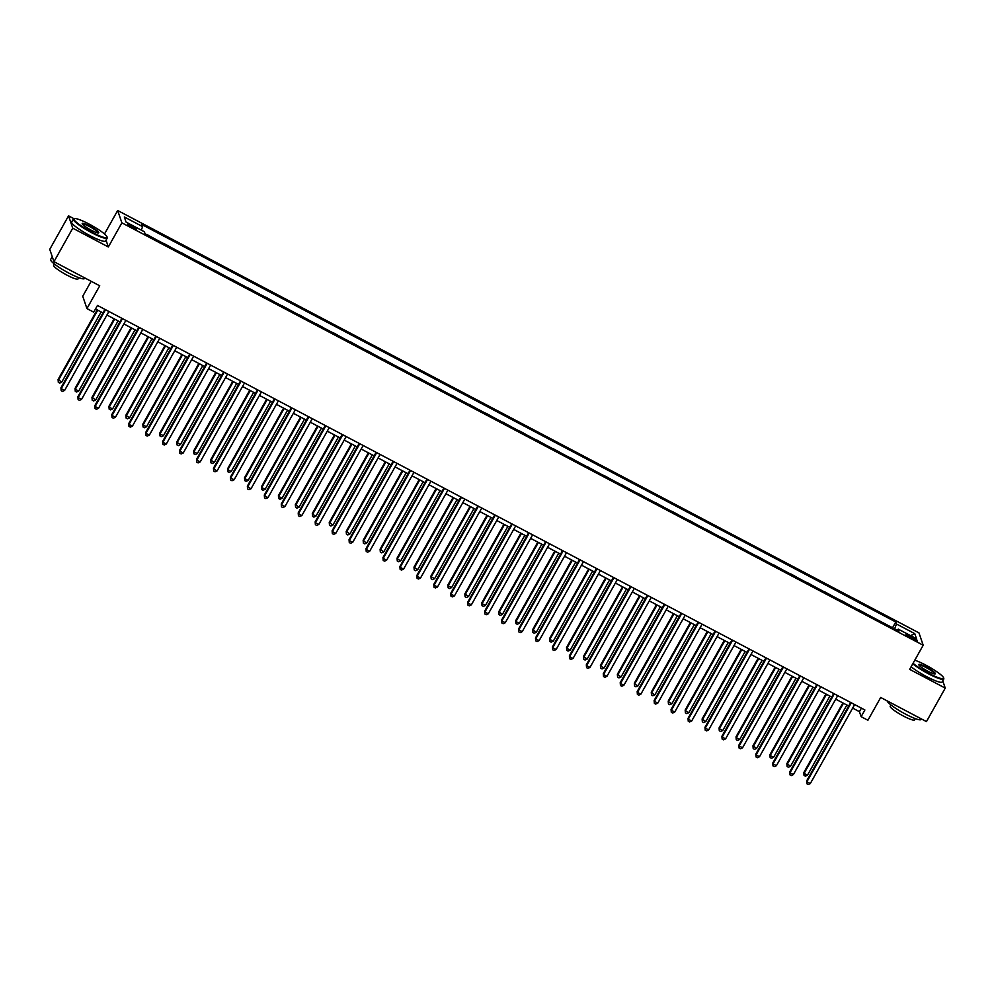 <?xml version="1.0" encoding="UTF-8"?>
<svg xmlns="http://www.w3.org/2000/svg" width="995" height="995" viewBox="0 0 995 995"><rect width="100%" height="100%" fill="white"/><g stroke="black" fill="none" stroke-linecap="round" stroke-linejoin="round"><path stroke-width="1.49" d="M132.434 227.731A4.975 0.759 29.3 0 0 136.415 229.099A4.975 0.759 29.3 0 0 131.713 225.591A4.975 0.759 29.3 0 0 127.733 224.223A4.975 0.759 29.3 0 0 132.434 227.731M91.13 281.274L82.734 296.236L86.938 308.574L93.717 312.156L97.485 305.453L864.891 709.97L861.135 716.674L867.914 720.243L880.699 697.47L926.457 721.599L945.25 688.105L942.762 680.829M73.941 218.701L68.543 215.853L49.75 249.347L53.966 261.685L72.759 228.191L108.343 246.959L121.875 222.843L117.671 210.505L104.5 233.974M121.875 222.843L923.186 645.233L918.982 632.895L117.671 210.505M68.543 215.853L72.759 228.191M912.838 637.372L909.853 635.793A4.813 0.734 29.3 0 0 905.997 634.474A4.813 0.734 29.3 0 0 910.549 637.857L913.534 639.437A4.813 0.734 29.3 0 0 917.39 640.755A4.813 0.734 29.3 0 0 912.838 637.372L912.104 638.678M894.617 628.877L896.483 623.989L895.786 621.974L141.937 224.596L142.621 226.611L141.29 230.119M896.483 623.989L914.778 633.641L916.532 638.778L898.236 629.126L897.254 630.258M142.621 226.611L124.313 216.972L126.066 222.096L144.374 231.748L145.059 233.763L898.92 631.141L898.236 629.126M86.938 308.574L99.724 285.801L53.966 261.685M923.186 645.233L909.654 669.349L945.25 688.105M852.653 708.104L859.431 711.674L861.135 716.674M95.495 308.985L102.97 312.927M106.938 315.017L119.91 321.858M123.89 323.947L136.862 330.788M140.83 332.877L153.815 339.718M157.782 341.82L170.754 348.66M174.734 350.75L187.707 357.591M191.674 359.68L204.659 366.521M208.627 368.623L221.599 375.463M225.579 377.553L238.551 384.393M242.519 386.483L255.504 393.323M259.471 395.425L272.443 402.266M276.423 404.356L289.396 411.196M293.363 413.286L306.348 420.126M310.316 422.216L323.288 429.056M327.268 431.158L340.24 437.999M344.208 440.088L357.193 446.929M361.16 449.019L374.132 455.859M378.112 457.961L391.085 464.802M395.052 466.891L408.037 473.732M412.005 475.821L424.977 482.662M428.957 484.752L441.929 491.592M445.897 493.694L458.882 500.535M462.849 502.624L475.821 509.465M479.801 511.554L492.774 518.395M496.741 520.497L509.726 527.338M513.694 529.427L526.678 536.268M530.646 538.357L543.618 545.198M547.586 547.287L560.571 554.14M564.538 556.23L577.523 563.071M581.49 565.16L594.463 572.001M598.43 574.09L611.415 580.931M615.383 583.033L628.367 589.873M632.335 591.963L645.307 598.803M649.275 600.893L662.26 607.734M666.227 609.835L679.212 616.676M683.179 618.766L696.152 625.606M700.119 627.696L713.104 634.536M717.072 636.626L730.056 643.466M734.024 645.568L746.996 652.409M750.964 654.499L763.949 661.339M767.916 663.429L780.901 670.269M784.868 672.371L797.841 679.212M801.808 681.301L814.793 688.142M818.761 690.231L831.745 697.072M835.713 699.162L848.685 706.002M861.409 708.141L859.431 711.674M895.786 621.974L892.54 627.77M884.592 623.591L875.588 618.84M146.912 234.509L155.817 239.434M163.864 243.452L172.769 248.364M180.804 252.382L189.722 257.307M197.756 261.312L206.661 266.237M214.709 270.242L223.614 275.167M231.648 279.185L240.566 284.11M248.601 288.115L257.506 293.04M265.553 297.045L274.458 301.97M282.493 305.987L291.411 310.9M299.445 314.917L308.35 319.843M316.398 323.848L325.303 328.773M333.337 332.778L342.255 337.703M350.29 341.72L359.195 346.646M367.242 350.65L376.147 355.576M384.182 359.581L393.1 364.506M401.134 368.523L410.039 373.448M418.087 377.453L426.992 382.378M435.026 386.383L443.944 391.309M451.979 395.313L460.884 400.239M468.931 404.256L477.836 409.181M485.871 413.186L494.789 418.111M502.823 422.116L511.728 427.042M519.776 431.059L528.681 435.984M536.715 439.989L545.633 444.914M553.668 448.919L562.573 453.844M570.62 457.862L579.525 462.774M587.56 466.792L596.478 471.717M604.512 475.722L613.417 480.647M621.465 484.652L630.37 489.577M638.404 493.595L647.322 498.52M655.357 502.525L664.262 507.45M672.309 511.455L681.214 516.38M689.249 520.397L698.167 525.323M706.201 529.328L715.106 534.253M723.154 538.258L732.059 543.183M740.093 547.188L749.011 552.113M757.046 556.13L765.951 561.056M773.998 565.06L782.903 569.986M790.95 573.991L799.856 578.916M807.89 582.933L816.795 587.858M824.843 591.863L833.748 596.789M841.795 600.793L850.7 605.719M858.735 609.736L867.64 614.649M910.612 635.643L914.778 633.641M108.343 246.959L106.03 240.168M850.675 702.47L806.646 780.913L806.933 781.747L851.247 702.781M810.328 783.538L808.251 784.495L806.895 783.774L806.933 781.747L810.328 783.538L854.643 704.572M806.895 783.774L806.646 780.913M842.877 702.943L803.811 772.58L804.084 773.413L807.48 775.204L846.857 705.045M843.461 703.254L804.084 773.413L804.047 775.441L803.811 772.58M807.48 775.204L805.403 776.162L804.047 775.441M833.723 693.54L789.707 771.983L789.993 772.816L834.307 693.851M793.376 774.607L791.299 775.565L789.943 774.844L789.993 772.816L793.376 774.607L837.69 695.629M789.943 774.844L789.707 771.983M816.771 684.61L772.754 763.053L773.04 763.886L817.355 684.908M776.423 765.665L774.346 766.623L772.991 765.914L773.04 763.886L776.423 765.665L820.751 686.699M772.991 765.914L772.754 763.053M799.831 675.68L755.802 754.111L756.088 754.956L800.403 675.978M759.483 756.735L757.406 757.692L756.051 756.984L756.088 754.956L759.483 756.735L803.798 677.769M756.051 756.984L755.802 754.111M825.937 694.012L786.858 763.65L790.527 766.274L829.905 696.102M826.509 694.323L787.144 764.483L787.095 766.511L786.858 763.65M790.527 766.274L788.45 767.22L787.095 766.511M808.985 685.082L769.906 754.72L770.192 755.553L773.588 757.332L812.952 687.172M809.569 685.381L770.192 755.553L770.142 757.581L769.906 754.72M773.588 757.332L771.498 758.289L770.142 757.581M792.032 676.152L752.966 745.777L756.635 748.402L796.012 678.242M792.617 676.451L753.24 746.611L753.203 748.638L752.966 745.777M756.635 748.402L754.558 749.359L753.203 748.638M782.878 666.737L738.862 745.18L739.148 746.014L783.463 667.048M742.531 747.805L740.454 748.762L739.098 748.041L739.148 746.014L742.531 747.805L786.846 668.839M739.098 748.041L738.862 745.18M775.093 667.21L736.014 736.847L736.3 737.681L739.683 739.472L779.06 669.312M775.665 667.521L736.3 737.681L736.25 739.708L736.014 736.847M739.683 739.472L737.606 740.417L736.25 739.708M913.062 663.292A18.967 2.91 29.3 0 0 928.447 673.18A18.967 2.91 29.3 0 0 943.621 677.893A18.967 2.91 29.3 0 0 925.673 665.046A18.967 2.91 29.3 0 0 914.791 660.207M943.621 677.893L943.795 678.515A19.427 2.985 -150.7 0 1 943.782 679.025A19.427 2.985 -150.7 0 1 928.26 673.69A19.427 2.985 -150.7 0 1 912.776 663.789M927.75 671.152A9.477 1.455 -150.7 0 1 918.783 664.735A9.477 1.455 -150.7 0 1 926.357 667.085A9.477 1.455 -150.7 0 1 935.113 673.901A9.477 1.455 -150.7 0 1 927.75 671.152M934.703 673.926A9.017 1.381 29.3 0 0 926.171 667.583A9.017 1.381 29.3 0 0 918.97 665.095M921.395 718.925L921.071 719.485A19.427 2.985 -150.7 0 1 905.549 714.136A19.427 2.985 -150.7 0 1 887.142 700.866M915.313 718.626L914.604 719.907A13.992 2.152 -150.7 0 1 903.423 716.052A13.992 2.152 -150.7 0 1 890.202 706.214L890.923 704.933M943.782 679.025L942.128 681.973A19.427 2.985 -150.7 0 1 926.606 676.637A19.427 2.985 -150.7 0 1 911.121 666.737M91.888 232.221A18.967 2.91 29.3 0 0 107.05 236.922A18.967 2.91 29.3 0 0 89.102 224.074A18.967 2.91 29.3 0 0 74.376 218.589A18.967 2.91 29.3 0 0 91.888 232.221M107.05 236.922L107.236 237.544A19.427 2.985 -150.7 0 1 107.211 238.054A19.427 2.985 -150.7 0 1 91.689 232.718A19.427 2.985 -150.7 0 1 73.319 219.037A19.427 2.985 -150.7 0 1 73.754 218.751L74.376 218.589M91.192 230.181A9.477 1.455 -150.7 0 1 82.212 223.763A9.477 1.455 -150.7 0 1 89.799 226.114A9.477 1.455 -150.7 0 1 98.555 232.929A9.477 1.455 -150.7 0 1 91.192 230.181M98.132 232.954A9.017 1.381 29.3 0 0 89.612 226.611A9.017 1.381 29.3 0 0 82.411 224.124M84.824 277.953L84.513 278.513A19.427 2.985 -150.7 0 1 68.991 273.177A19.427 2.985 -150.7 0 1 50.621 259.496L52.237 256.623M78.754 277.655L78.033 278.936A13.992 2.152 -150.7 0 1 66.864 275.08A13.992 2.152 -150.7 0 1 53.63 265.242L54.352 263.961M107.211 238.054L105.557 241.001A19.427 2.985 -150.7 0 1 90.035 235.666A19.427 2.985 -150.7 0 1 71.665 221.984L73.319 219.037M765.926 657.807L721.91 736.25L722.196 737.084L766.511 658.118M725.579 738.875L723.502 739.82L722.146 739.111L722.196 737.084L725.579 738.875L769.906 659.896M722.146 739.111L721.91 736.25M758.14 658.28L719.062 727.917L719.348 728.75L722.743 730.529L762.108 660.369M758.725 658.59L719.348 728.75L719.298 730.778L719.062 727.917M722.743 730.529L720.654 731.487L719.298 730.778M748.986 648.877L704.957 727.32L705.244 728.153L749.558 649.175M708.639 729.932L706.562 730.89L705.206 730.181L705.244 728.153L708.639 729.932L752.954 650.966M705.206 730.181L704.957 727.32M741.188 649.349L702.122 718.975L705.791 721.599L745.168 651.439M741.772 649.648L702.395 719.808L702.358 721.835L702.122 718.975M705.791 721.599L703.714 722.557L702.358 721.835M732.034 639.934L688.018 718.378L688.304 719.211L732.618 640.245M691.687 721.002L689.61 721.96L688.254 721.238L688.304 719.211L691.687 721.002L736.001 642.036M688.254 721.238L688.018 718.378M724.248 640.407L685.169 710.044L685.455 710.878L688.838 712.669L728.216 642.509M724.82 640.718L685.455 710.878L685.406 712.905L685.169 710.044M688.838 712.669L686.761 713.626L685.406 712.905M715.082 631.004L671.065 709.447L671.351 710.281L715.666 631.315M674.734 712.072L672.657 713.029L671.302 712.308L671.351 710.281L674.734 712.072L719.062 633.094M671.302 712.308L671.065 709.447M707.296 631.477L668.217 701.114L668.503 701.948L671.899 703.726L711.263 633.566M707.88 631.788L668.503 701.948L668.453 703.975L668.217 701.114M671.899 703.726L669.809 704.684L668.453 703.975M698.142 622.074L654.113 700.517L654.399 701.351L698.714 622.372M657.794 703.129L655.717 704.087L654.362 703.378L654.399 701.351L657.794 703.129L702.109 624.163M654.362 703.378L654.113 700.517M690.343 622.547L651.277 692.184L651.551 693.018L654.946 694.796L694.323 624.636M690.928 622.845L651.551 693.018L651.514 695.045L651.277 692.184M654.946 694.796L652.869 695.754L651.514 695.045M681.189 613.144L637.173 691.575L637.459 692.408L681.774 613.442M640.842 694.199L638.765 695.157L637.409 694.435L637.459 692.408L640.842 694.199L685.157 615.233M637.409 694.435L637.173 691.575M673.404 613.604L634.325 683.242L634.611 684.075L637.994 685.866L677.371 615.706M673.976 613.915L634.611 684.075L634.561 686.102L634.325 683.242M637.994 685.866L635.917 686.824L634.561 686.102M664.237 604.201L620.221 682.645L620.507 683.478L664.822 604.512M623.89 685.269L621.813 686.227L620.457 685.505L620.507 683.478L623.89 685.269L668.205 606.291M620.457 685.505L620.221 682.645M656.451 604.674L617.373 674.311L621.054 676.936L660.419 606.763M657.036 604.985L617.659 675.145L617.609 677.172L617.373 674.311M621.054 676.936L618.965 677.881L617.609 677.172M647.297 595.271L603.269 673.714L603.555 674.548L647.869 595.582M606.95 676.339L604.873 677.284L603.517 676.575L603.555 674.548L606.95 676.339L651.265 597.361M603.517 676.575L603.269 673.714M639.499 595.744L600.42 665.381L600.706 666.215L604.102 667.993L643.479 597.833M640.083 596.055L600.706 666.215L600.669 668.242L600.42 665.381M604.102 667.993L602.025 668.951L600.669 668.242M630.345 586.341L586.329 664.784L586.615 665.618L630.929 586.64M589.998 667.396L587.921 668.354L586.565 667.645L586.615 665.618L589.998 667.396L634.312 588.431M586.565 667.645L586.329 664.784M622.559 586.814L583.48 656.439L587.149 659.063L626.527 588.903M623.131 587.112L583.766 657.272L583.717 659.299L583.48 656.439M587.149 659.063L585.072 660.021L583.717 659.299M613.393 577.399L569.376 655.842L569.662 656.675L613.977 577.709M573.045 658.466L570.968 659.424L569.613 658.702L569.662 656.675L573.045 658.466L617.36 579.5M569.613 658.702L569.376 655.842M605.607 577.871L566.528 647.509L566.814 648.342L570.21 650.133L609.574 579.973M606.191 578.182L566.814 648.342L566.764 650.369L566.528 647.509M570.21 650.133L568.12 651.091L566.764 650.369M596.453 568.468L552.424 646.912L552.71 647.745L597.025 568.779M556.106 649.536L554.028 650.481L552.673 649.772L552.71 647.745L556.106 649.536L600.42 570.558M552.673 649.772L552.424 646.912M588.654 568.941L549.576 638.579L549.862 639.412L553.257 641.19L592.634 571.03M589.239 569.252L549.862 639.412L549.825 641.439L549.576 638.579M553.257 641.19L551.18 642.148L549.825 641.439M579.5 559.538L535.484 637.982L535.77 638.815L580.085 559.837M539.153 640.593L537.076 641.551L535.72 640.842L535.77 638.815L539.153 640.593L583.468 561.628M535.72 640.842L535.484 637.982M571.715 560.011L532.636 629.636L536.305 632.26L575.682 562.1M572.287 560.309L532.922 630.469L532.872 632.509L532.636 629.636M536.305 632.26L534.228 633.218L532.872 632.509M562.548 550.596L518.532 629.039L518.818 629.872L563.133 550.907M522.201 631.663L520.124 632.621L518.768 631.9L518.818 629.872L522.201 631.663L566.516 552.698M518.768 631.9L518.532 629.039M554.762 551.068L515.684 620.706L515.97 621.539L519.365 623.33L558.73 553.17M555.347 551.379L515.97 621.539L515.92 623.567L515.684 620.706M519.365 623.33L517.276 624.288L515.92 623.567M545.608 541.666L501.579 620.109L501.866 620.942L546.18 541.976M505.261 622.733L503.184 623.691L501.828 622.969L501.866 620.942L505.261 622.733L549.576 543.755M501.828 622.969L501.579 620.109M537.81 542.138L498.731 611.776L502.413 614.4L541.79 544.228M538.394 542.449L499.017 612.609L498.98 614.636L498.731 611.776M502.413 614.4L500.336 615.345L498.98 614.636M528.656 532.735L484.64 611.179L484.926 612.012L529.24 533.034M488.309 613.791L486.232 614.748L484.876 614.039L484.926 612.012L488.309 613.791L532.623 534.825M484.876 614.039L484.64 611.179M520.87 533.208L481.791 602.846L482.077 603.679L485.46 605.457L524.838 535.298M521.442 533.507L482.077 603.679L482.028 605.706L481.791 602.846M485.46 605.457L483.383 606.415L482.028 605.706M511.704 523.805L467.687 602.249L467.973 603.082L512.288 524.104M471.356 604.861L469.279 605.818L467.924 605.109L467.973 603.082L471.356 604.861L515.671 525.895M467.924 605.109L467.687 602.249M503.918 524.278L464.839 593.903L468.521 596.527L507.885 526.367M504.502 524.576L465.125 594.736L465.075 596.764L464.839 593.903M468.521 596.527L466.431 597.485L465.075 596.764M494.764 514.863L450.735 593.306L451.021 594.139L495.336 515.174M454.416 595.93L452.339 596.888L450.971 596.167L451.021 594.139L454.416 595.93L498.731 516.965M450.971 596.167L450.735 593.306M486.965 515.335L447.887 584.973L448.173 585.806L451.568 587.597L490.945 517.437M487.55 515.646L448.173 585.806L448.136 587.834L447.887 584.973M451.568 587.597L449.491 588.555L448.136 587.834M477.811 505.933L433.795 584.376L434.069 585.209L478.396 506.244M437.464 587L435.387 587.946L434.031 587.237L434.069 585.209L437.464 587L481.779 508.022M434.031 587.237L433.795 584.376M470.026 506.405L430.947 576.043L431.233 576.876L434.616 578.655L473.993 508.495M470.598 506.716L431.233 576.876L431.183 578.903L430.947 576.043M434.616 578.655L432.539 579.612L431.183 578.903M460.859 497.002L416.843 575.446L417.129 576.279L461.444 497.301M420.512 578.058L418.435 579.015L417.079 578.306L417.129 576.279L420.512 578.058L464.827 499.092M417.079 578.306L416.843 575.446M453.073 497.475L413.995 567.1L417.676 569.725L457.041 499.565M453.658 497.774L414.281 567.934L414.231 569.961L413.995 567.1M417.676 569.725L415.587 570.682L414.231 569.961M443.919 488.06L399.89 566.503L400.177 567.337L444.491 488.371M403.572 569.128L401.482 570.085L400.127 569.364L400.177 567.337L403.572 569.128L447.887 490.162M400.127 569.364L399.89 566.503M436.121 488.533L397.042 558.17L397.328 559.003L400.724 560.794L440.101 490.635M436.705 488.844L397.328 559.003L397.291 561.031L397.042 558.17M400.724 560.794L398.647 561.752L397.291 561.031M426.967 479.13L382.951 557.573L383.224 558.406L427.551 479.441M386.62 560.197L384.543 561.155L383.187 560.434L383.224 558.406L386.62 560.197L430.935 481.219M383.187 560.434L382.951 557.573M419.181 479.602L380.102 549.24L383.772 551.864L423.149 481.692M419.753 479.913L380.388 550.073L380.339 552.101L380.102 549.24M383.772 551.864L381.694 552.81L380.339 552.101M410.015 470.2L365.998 548.643L366.284 549.476L410.599 470.498M369.667 551.255L367.59 552.213L366.235 551.504L366.284 549.476L369.667 551.255L413.982 472.289M366.235 551.504L365.998 548.643M402.229 470.672L363.15 540.31L363.436 541.143L366.832 542.922L406.196 472.762M402.813 470.971L363.436 541.143L363.386 543.17L363.15 540.31M366.832 542.922L364.742 543.879L363.386 543.17M393.075 461.27L349.046 539.7L349.332 540.534L393.647 461.568M352.728 542.325L350.638 543.282L349.282 542.561L349.332 540.534L352.728 542.325L397.042 463.359M349.282 542.561L349.046 539.7M385.276 461.742L346.198 531.367L349.879 533.992L389.256 463.832M385.861 462.041L346.484 532.201L346.447 534.228L346.198 531.367M349.879 533.992L347.802 534.949L346.447 534.228M376.122 452.327L332.106 530.77L332.38 531.604L376.707 452.638M335.775 533.395L333.698 534.352L332.342 533.631L332.38 531.604L335.775 533.395L380.09 454.429M332.342 533.631L332.106 530.77M368.337 452.8L329.258 522.437L332.927 525.062L372.304 454.889M368.909 453.111L329.544 523.27L329.494 525.298L329.258 522.437M332.927 525.062L330.85 526.007L329.494 525.298M359.17 443.397L315.154 521.84L315.44 522.673L359.755 443.708M318.823 524.464L316.746 525.41L315.39 524.701L315.44 522.673L318.823 524.464L363.138 445.486M315.39 524.701L315.154 521.84M351.384 443.869L312.306 513.507L312.592 514.34L315.975 516.119L355.352 445.959M351.969 444.18L312.592 514.34L312.542 516.368L312.306 513.507M315.975 516.119L313.898 517.077L312.542 516.368M342.23 434.467L298.201 512.91L298.488 513.743L342.802 434.765M301.883 515.522L299.793 516.48L298.438 515.771L298.488 513.743L301.883 515.522L346.198 436.556M298.438 515.771L298.201 512.91M334.432 434.939L295.353 504.564L299.035 507.189L338.412 437.029M335.017 435.238L295.639 505.398L295.602 507.425L295.353 504.564M299.035 507.189L296.958 508.146L295.602 507.425M325.278 425.524L281.262 503.967L281.535 504.801L325.862 425.835M284.931 506.592L282.854 507.549L281.498 506.828L281.535 504.801L284.931 506.592L329.245 427.626M281.498 506.828L281.262 503.967M317.492 425.997L278.413 495.634L278.7 496.468L282.082 498.259L321.46 428.099M318.064 426.308L278.7 496.468L278.65 498.495L278.413 495.634M282.082 498.259L280.005 499.216L278.65 498.495M308.326 416.594L264.309 495.037L264.595 495.871L308.91 416.905M267.978 497.662L265.901 498.607L264.546 497.898L264.595 495.871L267.978 497.662L312.293 418.684M264.546 497.898L264.309 495.037M300.54 417.067L261.461 486.704L261.747 487.538L265.13 489.316L304.507 419.156M301.124 417.378L261.747 487.538L261.697 489.565L261.461 486.704M265.13 489.316L263.053 490.274L261.697 489.565M291.386 407.664L247.357 486.107L247.643 486.941L291.958 407.962M251.038 488.719L248.949 489.677L247.593 488.968L247.643 486.941L251.038 488.719L295.353 409.753M247.593 488.968L247.357 486.107M283.587 408.137L244.509 477.774L244.795 478.607L248.19 480.386L287.555 410.226M284.172 408.435L244.795 478.607L244.758 480.635L244.509 477.774M248.19 480.386L246.113 481.344L244.758 480.635M274.433 398.721L230.417 477.165L230.691 477.998L275.018 399.032M234.086 479.789L232.009 480.747L230.653 480.025L230.691 477.998L234.086 479.789L278.401 400.823M230.653 480.025L230.417 477.165M266.648 399.194L227.569 468.832L227.855 469.665L231.238 471.456L270.615 401.296M267.22 399.505L227.855 469.665L227.805 471.692L227.569 468.832M231.238 471.456L229.161 472.414L227.805 471.692M257.481 389.791L213.465 468.235L213.751 469.068L258.066 390.102M217.134 470.859L215.057 471.817L213.701 471.095L213.751 469.068L217.134 470.859L261.449 391.881M213.701 471.095L213.465 468.235M249.695 390.264L210.617 459.901L214.286 462.526L253.663 392.353M250.28 390.575L210.903 460.735L210.853 462.762L210.617 459.901M214.286 462.526L212.209 463.471L210.853 462.762M240.529 380.861L196.512 459.304L196.799 460.138L241.113 381.172M200.194 461.929L198.104 462.874L196.749 462.165L196.799 460.138L200.194 461.929L244.509 382.951M196.749 462.165L196.512 459.304M232.743 381.334L193.664 450.971L193.95 451.805L197.346 453.583L236.71 383.423M233.327 381.632L193.95 451.805L193.913 453.832L193.664 450.971M197.346 453.583L195.269 454.541L193.913 453.832M223.589 371.931L179.573 450.374L179.846 451.208L224.173 372.229M183.242 452.986L181.165 453.944L179.809 453.235L179.846 451.208L183.242 452.986L227.556 374.021M179.809 453.235L179.573 450.374M215.803 372.404L176.724 442.029L180.393 444.653L219.771 374.493M216.375 372.702L177.01 442.862L176.961 444.889L176.724 442.029M180.393 444.653L178.316 445.611L176.961 444.889M206.637 362.988L162.62 441.432L162.906 442.265L207.221 363.299M166.289 444.056L164.212 445.014L162.857 444.292L162.906 442.265L166.289 444.056L210.604 365.09M162.857 444.292L162.62 441.432M198.851 363.461L159.772 433.099L160.058 433.932L163.441 435.723L202.818 365.563M199.435 363.772L160.058 433.932L160.008 435.959L159.772 433.099M163.441 435.723L161.364 436.681L160.008 435.959M189.684 354.058L145.668 432.502L145.954 433.335L190.269 354.369M149.349 435.126L147.26 436.071L145.904 435.362L145.954 433.335L149.349 435.126L193.664 356.148M145.904 435.362L145.668 432.502M181.898 354.531L142.82 424.168L143.106 425.002L146.501 426.78L185.866 356.62M182.483 354.842L143.106 425.002L143.069 427.029L142.82 424.168M146.501 426.78L144.424 427.738L143.069 427.029M172.744 345.128L128.728 423.571L129.002 424.405L173.317 345.427M132.397 426.183L130.32 427.141L128.964 426.432L129.002 424.405L132.397 426.183L176.712 347.218M128.964 426.432L128.728 423.571M164.959 345.601L125.88 415.226L129.549 417.85L168.926 347.69M165.531 345.899L126.166 416.059L126.116 418.087L125.88 415.226M129.549 417.85L127.472 418.808L126.116 418.087M155.792 336.186L111.776 414.629L112.062 415.462L156.377 336.497M115.445 417.253L113.368 418.211L112.012 417.49L112.062 415.462L115.445 417.253L159.76 338.288M112.012 417.49L111.776 414.629M148.006 336.658L108.928 406.296L109.214 407.129L112.597 408.92L151.974 338.76M148.591 336.969L109.214 407.129L109.164 409.156L108.928 406.296M112.597 408.92L110.52 409.878L109.164 409.156M138.84 327.255L94.823 405.699L95.11 406.532L139.424 327.566M98.505 408.323L96.415 409.281L95.06 408.559L95.11 406.532L98.505 408.323L142.82 329.345M95.06 408.559L94.823 405.699M131.054 327.728L91.975 397.366L95.657 399.99L135.022 329.818M131.638 328.039L92.261 398.199L92.224 400.226L91.975 397.366M95.657 399.99L93.58 400.935L92.224 400.226M121.9 318.325L77.884 396.769L78.157 397.602L122.472 318.624M81.553 399.381L79.476 400.338L78.12 399.629L78.157 397.602L81.553 399.381L125.867 320.415M78.12 399.629L77.884 396.769M114.114 318.798L75.035 388.436L75.322 389.269L78.704 391.047L118.082 320.887M114.686 319.096L75.322 389.269L75.272 391.296L75.035 388.436M78.704 391.047L76.627 392.005L75.272 391.296M104.948 309.395L60.931 387.826L61.217 388.672L105.532 309.694M64.6 390.45L62.523 391.408L61.168 390.699L61.217 388.672L64.6 390.45L108.915 311.485M61.168 390.699L60.931 387.826M97.162 309.868L58.083 379.493L61.752 382.117L101.129 311.957M97.746 310.166L58.369 380.326L58.319 382.354L58.083 379.493M61.752 382.117L59.675 383.075L58.319 382.354M909.131 637.061L909.853 635.793"/></g></svg>
